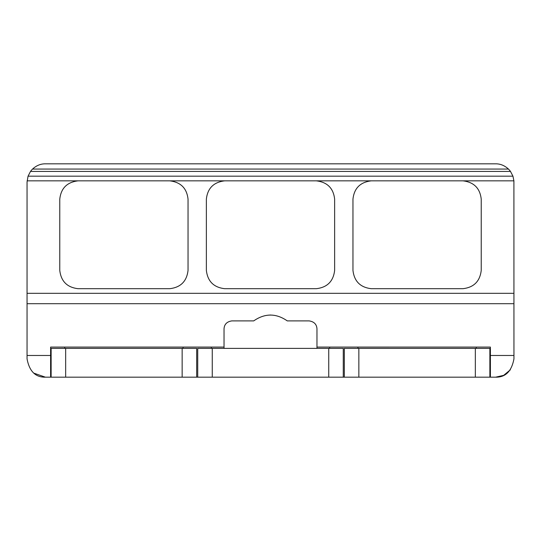 <?xml version="1.0" encoding="UTF-8"?>
<svg xmlns="http://www.w3.org/2000/svg" width="541" height="541" viewBox="0 0 541 541"><rect width="100%" height="100%" fill="white"/><g stroke="black" fill="none" stroke-linecap="round" stroke-linejoin="round"><path stroke-width="0.81" d="M357.932 348.377L357.932 347.085L490.389 347.072L476.256 347.072L476.256 348.377M316.965 348.377L316.965 347.085L357.932 347.072L329.658 347.072L329.658 348.377M211.342 348.377L211.342 347.085L183.068 347.072L183.068 348.377M64.744 348.377L64.744 347.085L50.611 347.072L224.035 347.085L224.035 328.745C224.359 324.242 226.977 321.625 231.886 320.894L253.722 320.894C264.894 313.144 276.072 313.144 287.278 320.894L309.114 320.894C314.01 321.631 316.634 324.248 316.965 328.745L316.965 347.085M224.035 347.085L224.035 348.377M270.486 315.004A26.834 26.834 0 0 0 270.148 315.004M510.332 369.841L503.664 375.353L495.624 377.172L45.376 377.172L33.806 373.134M462.907 180.843C473.923 182.155 480.029 188.261 481.226 199.169L481.226 270.372C479.962 281.313 473.855 287.427 462.907 288.691L371.282 288.691C360.333 287.427 354.227 281.313 352.962 270.372L352.962 199.169C354.152 188.261 360.265 182.155 371.282 180.843L513.903 180.843L513.95 355.478L490.389 355.478L490.389 377.172M495.624 377.172C505.517 377.395 511.624 371.288 513.95 358.852L513.95 355.478M513.903 180.843L512.949 176.177L510.488 171.429A18.326 18.326 0 0 0 508.452 169.062C504.577 165.512 500.303 163.767 495.624 163.828L45.376 163.828C40.697 163.767 36.423 165.512 32.548 169.062A18.326 18.326 0 0 0 30.512 171.429L28.051 176.177L27.05 182.148L27.05 358.852C29.376 371.288 35.483 377.395 45.376 377.172M371.282 180.843L27.097 180.843M316.309 180.843C327.332 182.155 333.439 188.261 334.636 199.169L334.636 270.372C333.364 281.313 327.258 287.427 316.309 288.691L224.691 288.691C213.742 287.427 207.636 281.313 206.364 270.372L206.364 199.169C207.561 188.261 213.668 182.155 224.691 180.843M169.718 180.843C180.735 182.155 186.841 188.261 188.038 199.169L188.038 270.372C186.773 281.313 180.667 287.427 169.718 288.691L78.093 288.691C67.145 287.427 61.038 281.313 59.774 270.372L59.774 199.169C60.964 188.261 67.077 182.155 78.093 180.843M50.611 377.172L50.611 355.478L27.05 355.478M50.611 355.478L50.611 347.072M490.389 347.072L490.389 355.478M196.681 377.172L196.681 348.377L51.131 348.377L51.131 377.172M343.271 377.172L343.271 348.377L197.729 348.377L197.729 377.172M489.869 377.172L489.869 348.377L344.319 348.377L344.319 377.172M508.452 169.062L32.548 169.062M510.488 171.429L30.512 171.429M512.949 176.177L28.051 176.177M513.95 293.323L27.05 293.323M513.95 303.697L27.05 303.697M182.148 348.377L182.148 377.172M65.664 348.377L65.664 377.172M328.745 348.377L328.745 377.172M212.255 348.377L212.255 377.172M475.336 348.377L475.336 377.172M358.852 348.377L358.852 377.172"/></g></svg>
